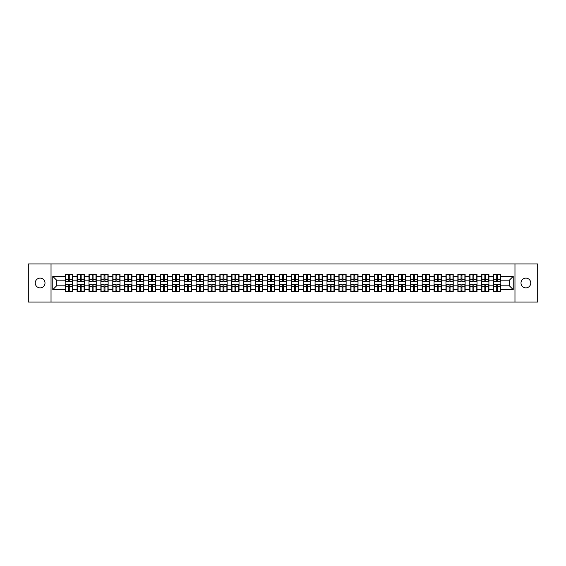 <?xml version="1.0" encoding="UTF-8"?>
<svg xmlns="http://www.w3.org/2000/svg" width="566" height="566" viewBox="0 0 566 566"><rect width="100%" height="100%" fill="white"/><g stroke="black" fill="none" stroke-linecap="round" stroke-linejoin="round"><path stroke-width="0.85" d="M525.878 287.882A4.882 4.882 0 0 1 520.996 283A4.882 4.882 0 0 1 525.878 278.118A4.882 4.882 0 0 1 530.759 283A4.882 4.882 0 0 1 525.878 287.882M40.122 287.882A4.882 4.882 0 0 1 35.241 283A4.882 4.882 0 0 1 40.122 278.118A4.882 4.882 0 0 1 45.004 283A4.882 4.882 0 0 1 40.122 287.882M514.968 302.067L537.7 302.067L537.7 263.933L514.968 263.933L514.968 302.067L51.032 302.067L51.032 263.933L28.3 263.933L28.3 302.067L51.032 302.067M514.968 263.933L51.032 263.933M509.4 285.823L509.4 280.177L500.818 280.177L500.818 285.823L509.4 285.823L513.213 289.636L513.213 276.364L500.818 276.364L500.818 274.383L493.573 274.383L493.573 280.177L488.918 280.177L488.918 285.823L493.573 285.823L493.573 280.177M513.213 289.636L500.818 289.636L500.818 291.617L493.573 291.617L493.573 289.636L488.918 289.636L488.918 291.617L481.673 291.617L481.673 289.636L477.018 289.636L477.018 291.617L469.773 291.617L469.773 289.636L465.118 289.636L465.118 291.617L457.873 291.617L457.873 289.636L453.217 289.636L453.217 291.617L445.973 291.617L445.973 289.636L441.317 289.636L441.317 291.617L434.072 291.617L434.072 289.636L429.417 289.636L429.417 291.617L422.172 291.617L422.172 289.636L417.517 289.636L417.517 291.617L410.272 291.617L410.272 289.636L405.624 289.636L405.624 291.617L398.372 291.617L398.372 289.636L393.724 289.636L393.724 291.617L386.472 291.617L386.472 289.636L381.824 289.636L381.824 291.617L374.572 291.617L374.572 289.636L369.923 289.636L369.923 291.617L362.672 291.617L362.672 289.636L358.023 289.636L358.023 291.617L350.779 291.617L350.779 289.636L346.123 289.636L346.123 291.617L338.878 291.617L338.878 289.636L334.223 289.636L334.223 291.617L326.978 291.617L326.978 289.636L322.323 289.636L322.323 291.617L315.078 291.617L315.078 289.636L310.423 289.636L310.423 291.617L303.178 291.617L303.178 289.636L298.523 289.636L298.523 291.617L291.278 291.617L291.278 289.636L286.622 289.636L286.622 291.617L279.378 291.617L279.378 289.636L274.722 289.636L274.722 291.617L267.477 291.617L267.477 289.636L262.822 289.636L262.822 291.617L255.577 291.617L255.577 289.636L250.922 289.636L250.922 291.617L243.677 291.617L243.677 289.636L239.022 289.636L239.022 291.617L231.777 291.617L231.777 289.636L227.122 289.636L227.122 291.617L219.877 291.617L219.877 289.636L215.221 289.636L215.221 291.617L207.977 291.617L207.977 289.636L203.328 289.636L203.328 291.617L196.077 291.617L196.077 289.636L191.428 289.636L191.428 291.617L184.176 291.617L184.176 289.636L179.528 289.636L179.528 291.617L172.276 291.617L172.276 289.636L167.628 289.636L167.628 291.617L160.376 291.617L160.376 289.636L155.728 289.636L155.728 291.617L148.483 291.617L148.483 289.636L143.828 289.636L143.828 291.617L136.583 291.617L136.583 289.636L131.928 289.636L131.928 291.617L124.683 291.617L124.683 289.636L120.027 289.636L120.027 291.617L112.783 291.617L112.783 289.636L108.127 289.636L108.127 291.617L100.882 291.617L100.882 289.636L96.227 289.636L96.227 291.617L88.982 291.617L88.982 289.636L84.327 289.636L84.327 291.617L77.082 291.617L77.082 289.636L72.427 289.636L72.427 291.617L65.182 291.617L65.182 289.636L52.787 289.636L52.787 276.364L65.182 276.364L65.182 280.177L56.6 280.177L56.6 285.823L65.182 285.823L65.182 280.177M493.573 276.364L488.918 276.364L488.918 274.383L481.673 274.383L481.673 276.364L477.018 276.364L477.018 274.383L469.773 274.383L469.773 276.364L465.118 276.364L465.118 274.383L457.873 274.383L457.873 276.364L453.217 276.364L453.217 274.383L445.973 274.383L445.973 276.364L441.317 276.364L441.317 274.383L434.072 274.383L434.072 276.364L429.417 276.364L429.417 274.383L422.172 274.383L422.172 276.364L417.517 276.364L417.517 274.383L410.272 274.383L410.272 276.364L405.624 276.364L405.624 274.383L398.372 274.383L398.372 276.364L393.724 276.364L393.724 274.383L386.472 274.383L386.472 276.364L381.824 276.364L381.824 274.383L374.572 274.383L374.572 276.364L369.923 276.364L369.923 274.383L362.672 274.383L362.672 276.364L358.023 276.364L358.023 274.383L350.779 274.383L350.779 276.364L346.123 276.364L346.123 274.383L338.878 274.383L338.878 276.364L334.223 276.364L334.223 274.383L326.978 274.383L326.978 276.364L322.323 276.364L322.323 274.383L315.078 274.383L315.078 276.364L310.423 276.364L310.423 274.383L303.178 274.383L303.178 276.364L298.523 276.364L298.523 274.383L291.278 274.383L291.278 276.364L286.622 276.364L286.622 274.383L279.378 274.383L279.378 276.364L274.722 276.364L274.722 274.383L267.477 274.383L267.477 276.364L262.822 276.364L262.822 274.383L255.577 274.383L255.577 276.364L250.922 276.364L250.922 274.383L243.677 274.383L243.677 276.364L239.022 276.364L239.022 274.383L231.777 274.383L231.777 276.364L227.122 276.364L227.122 274.383L219.877 274.383L219.877 276.364L215.221 276.364L215.221 274.383L207.977 274.383L207.977 276.364L203.328 276.364L203.328 274.383L196.077 274.383L196.077 276.364L191.428 276.364L191.428 274.383L184.176 274.383L184.176 276.364L179.528 276.364L179.528 274.383L172.276 274.383L172.276 276.364L167.628 276.364L167.628 274.383L160.376 274.383L160.376 276.364L155.728 276.364L155.728 274.383L148.483 274.383L148.483 276.364L143.828 276.364L143.828 274.383L136.583 274.383L136.583 276.364L131.928 276.364L131.928 274.383L124.683 274.383L124.683 276.364L120.027 276.364L120.027 274.383L112.783 274.383L112.783 276.364L108.127 276.364L108.127 274.383L100.882 274.383L100.882 276.364L96.227 276.364L96.227 274.383L88.982 274.383L88.982 276.364L84.327 276.364L84.327 274.383L77.082 274.383L77.082 276.364L72.427 276.364L72.427 274.383L65.182 274.383L65.182 276.364M493.573 285.823L493.573 289.636M488.918 285.823L488.918 289.636M488.918 276.364L488.918 280.177M477.018 285.823L481.673 285.823L481.673 280.177L477.018 280.177L477.018 289.636M481.673 285.823L481.673 289.636M481.673 276.364L481.673 280.177M477.018 276.364L477.018 280.177M465.118 285.823L469.773 285.823L469.773 280.177L465.118 280.177L465.118 289.636M469.773 285.823L469.773 289.636M469.773 276.364L469.773 280.177M465.118 276.364L465.118 280.177M453.217 285.823L457.873 285.823L457.873 280.177L453.217 280.177L453.217 289.636M457.873 285.823L457.873 289.636M457.873 276.364L457.873 280.177M453.217 276.364L453.217 280.177M441.317 285.823L445.973 285.823L445.973 280.177L441.317 280.177L441.317 289.636M445.973 285.823L445.973 289.636M445.973 276.364L445.973 280.177M441.317 276.364L441.317 280.177M429.417 285.823L434.072 285.823L434.072 280.177L429.417 280.177L429.417 289.636M434.072 285.823L434.072 289.636M434.072 276.364L434.072 280.177M429.417 276.364L429.417 280.177M417.517 285.823L422.172 285.823L422.172 280.177L417.517 280.177L417.517 289.636M422.172 285.823L422.172 289.636M422.172 276.364L422.172 280.177M417.517 276.364L417.517 280.177M405.624 285.823L410.272 285.823L410.272 280.177L405.624 280.177L405.624 289.636M410.272 285.823L410.272 289.636M410.272 276.364L410.272 280.177M405.624 276.364L405.624 280.177M393.724 285.823L398.372 285.823L398.372 280.177L393.724 280.177L393.724 289.636M398.372 285.823L398.372 289.636M398.372 276.364L398.372 280.177M393.724 276.364L393.724 280.177M381.824 285.823L386.472 285.823L386.472 280.177L381.824 280.177L381.824 289.636M386.472 285.823L386.472 289.636M386.472 276.364L386.472 280.177M381.824 276.364L381.824 280.177M369.923 285.823L374.572 285.823L374.572 280.177L369.923 280.177L369.923 289.636M374.572 285.823L374.572 289.636M374.572 276.364L374.572 280.177M369.923 276.364L369.923 280.177M358.023 285.823L362.672 285.823L362.672 280.177L358.023 280.177L358.023 289.636M362.672 285.823L362.672 289.636M362.672 276.364L362.672 280.177M358.023 276.364L358.023 280.177M346.123 285.823L350.779 285.823L350.779 280.177L346.123 280.177L346.123 289.636M350.779 285.823L350.779 289.636M350.779 276.364L350.779 280.177M346.123 276.364L346.123 280.177M334.223 285.823L338.878 285.823L338.878 280.177L334.223 280.177L334.223 289.636M338.878 285.823L338.878 289.636M338.878 276.364L338.878 280.177M334.223 276.364L334.223 280.177M322.323 285.823L326.978 285.823L326.978 280.177L322.323 280.177L322.323 289.636M326.978 285.823L326.978 289.636M326.978 276.364L326.978 280.177M322.323 276.364L322.323 280.177M310.423 285.823L315.078 285.823L315.078 280.177L310.423 280.177L310.423 289.636M315.078 285.823L315.078 289.636M315.078 276.364L315.078 280.177M310.423 276.364L310.423 280.177M298.523 285.823L303.178 285.823L303.178 280.177L298.523 280.177L298.523 289.636M303.178 285.823L303.178 289.636M303.178 276.364L303.178 280.177M298.523 276.364L298.523 280.177M286.622 285.823L291.278 285.823L291.278 280.177L286.622 280.177L286.622 289.636M291.278 285.823L291.278 289.636M291.278 276.364L291.278 280.177M286.622 276.364L286.622 280.177M274.722 285.823L279.378 285.823L279.378 280.177L274.722 280.177L274.722 289.636M279.378 285.823L279.378 289.636M279.378 276.364L279.378 280.177M274.722 276.364L274.722 280.177M262.822 285.823L267.477 285.823L267.477 280.177L262.822 280.177L262.822 289.636M267.477 285.823L267.477 289.636M267.477 276.364L267.477 280.177M262.822 276.364L262.822 280.177M250.922 285.823L255.577 285.823L255.577 280.177L250.922 280.177L250.922 289.636M255.577 285.823L255.577 289.636M255.577 276.364L255.577 280.177M250.922 276.364L250.922 280.177M239.022 285.823L243.677 285.823L243.677 280.177L239.022 280.177L239.022 289.636M243.677 285.823L243.677 289.636M243.677 276.364L243.677 280.177M239.022 276.364L239.022 280.177M227.122 285.823L231.777 285.823L231.777 280.177L227.122 280.177L227.122 289.636M231.777 285.823L231.777 289.636M231.777 276.364L231.777 280.177M227.122 276.364L227.122 280.177M215.221 285.823L219.877 285.823L219.877 280.177L215.221 280.177L215.221 289.636M219.877 285.823L219.877 289.636M219.877 276.364L219.877 280.177M215.221 276.364L215.221 280.177M203.328 285.823L207.977 285.823L207.977 280.177L203.328 280.177L203.328 289.636M207.977 285.823L207.977 289.636M207.977 276.364L207.977 280.177M203.328 276.364L203.328 280.177M191.428 285.823L196.077 285.823L196.077 280.177L191.428 280.177L191.428 289.636M196.077 285.823L196.077 289.636M196.077 276.364L196.077 280.177M191.428 276.364L191.428 280.177M179.528 285.823L184.176 285.823L184.176 280.177L179.528 280.177L179.528 289.636M184.176 285.823L184.176 289.636M184.176 276.364L184.176 280.177M179.528 276.364L179.528 280.177M167.628 285.823L172.276 285.823L172.276 280.177L167.628 280.177L167.628 289.636M172.276 285.823L172.276 289.636M172.276 276.364L172.276 280.177M167.628 276.364L167.628 280.177M155.728 285.823L160.376 285.823L160.376 280.177L155.728 280.177L155.728 289.636M160.376 285.823L160.376 289.636M160.376 276.364L160.376 280.177M155.728 276.364L155.728 280.177M143.828 285.823L148.483 285.823L148.483 280.177L143.828 280.177L143.828 289.636M148.483 285.823L148.483 289.636M148.483 276.364L148.483 280.177M143.828 276.364L143.828 280.177M131.928 285.823L136.583 285.823L136.583 280.177L131.928 280.177L131.928 289.636M136.583 285.823L136.583 289.636M136.583 276.364L136.583 280.177M131.928 276.364L131.928 280.177M120.027 285.823L124.683 285.823L124.683 280.177L120.027 280.177L120.027 289.636M124.683 285.823L124.683 289.636M124.683 276.364L124.683 280.177M120.027 276.364L120.027 280.177M108.127 285.823L112.783 285.823L112.783 280.177L108.127 280.177L108.127 289.636M112.783 285.823L112.783 289.636M112.783 276.364L112.783 280.177M108.127 276.364L108.127 280.177M96.227 285.823L100.882 285.823L100.882 280.177L96.227 280.177L96.227 289.636M100.882 285.823L100.882 289.636M100.882 276.364L100.882 280.177M96.227 276.364L96.227 280.177M84.327 285.823L88.982 285.823L88.982 280.177L84.327 280.177L84.327 289.636M88.982 285.823L88.982 289.636M88.982 276.364L88.982 280.177M84.327 276.364L84.327 280.177M72.427 285.823L77.082 285.823L77.082 280.177L72.427 280.177L72.427 289.636M77.082 285.823L77.082 289.636M77.082 276.364L77.082 280.177M72.427 276.364L72.427 280.177M65.182 285.823L65.182 289.636M56.6 285.823L52.787 289.636M52.787 276.364L56.6 280.177M500.818 285.823L500.818 289.636M500.818 276.364L500.818 280.177M513.213 276.364L509.4 280.177M72.2 274.383L72.2 281.705L69.264 281.705L69.264 274.383M68.344 274.383L68.344 281.705L65.408 281.705L65.408 274.383M68.344 275.373L69.264 275.373M69.264 278.196L68.344 278.196M65.408 291.617L65.408 284.295L68.344 284.295L68.344 291.617M69.264 291.617L69.264 284.295L72.2 284.295L72.2 291.617M69.264 290.627L68.344 290.627M68.344 287.804L69.264 287.804M84.101 274.383L84.101 281.705L81.164 281.705L81.164 274.383M80.245 274.383L80.245 281.705L77.309 281.705L77.309 274.383M80.245 275.373L81.164 275.373M81.164 278.196L80.245 278.196M96.001 274.383L96.001 281.705L93.065 281.705L93.065 274.383M92.145 274.383L92.145 281.705L89.209 281.705L89.209 274.383M92.145 275.373L93.065 275.373M93.065 278.196L92.145 278.196M107.901 274.383L107.901 281.705L104.965 281.705L104.965 274.383M104.045 274.383L104.045 281.705L101.109 281.705L101.109 274.383M104.045 275.373L104.965 275.373M104.965 278.196L104.045 278.196M119.801 274.383L119.801 281.705L116.865 281.705L116.865 274.383M115.945 274.383L115.945 281.705L113.009 281.705L113.009 274.383M115.945 275.373L116.865 275.373M116.865 278.196L115.945 278.196M131.701 274.383L131.701 281.705L128.758 281.705L128.758 274.383M127.845 274.383L127.845 281.705L124.909 281.705L124.909 274.383M127.845 275.373L128.758 275.373M128.758 278.196L127.845 278.196M77.309 291.617L77.309 284.295L80.245 284.295L80.245 291.617M81.164 291.617L81.164 284.295L84.101 284.295L84.101 291.617M81.164 290.627L80.245 290.627M80.245 287.804L81.164 287.804M89.209 291.617L89.209 284.295L92.145 284.295L92.145 291.617M93.065 291.617L93.065 284.295L96.001 284.295L96.001 291.617M93.065 290.627L92.145 290.627M92.145 287.804L93.065 287.804M101.109 291.617L101.109 284.295L104.045 284.295L104.045 291.617M104.965 291.617L104.965 284.295L107.901 284.295L107.901 291.617M104.965 290.627L104.045 290.627M104.045 287.804L104.965 287.804M113.009 291.617L113.009 284.295L115.945 284.295L115.945 291.617M116.865 291.617L116.865 284.295L119.801 284.295L119.801 291.617M116.865 290.627L115.945 290.627M115.945 287.804L116.865 287.804M124.909 291.617L124.909 284.295L127.845 284.295L127.845 291.617M128.758 291.617L128.758 284.295L131.701 284.295L131.701 291.617M128.758 290.627L127.845 290.627M127.845 287.804L128.758 287.804M143.594 274.383L143.594 281.705L140.658 281.705L140.658 274.383M139.745 274.383L139.745 281.705L136.809 281.705L136.809 274.383M139.745 275.373L140.658 275.373M140.658 278.196L139.745 278.196M136.809 291.617L136.809 284.295L139.745 284.295L139.745 291.617M140.658 291.617L140.658 284.295L143.594 284.295L143.594 291.617M140.658 290.627L139.745 290.627M139.745 287.804L140.658 287.804M155.494 274.383L155.494 281.705L152.558 281.705L152.558 274.383M151.646 274.383L151.646 281.705L148.709 281.705L148.709 274.383M151.646 275.373L152.558 275.373M152.558 278.196L151.646 278.196M148.709 291.617L148.709 284.295L151.646 284.295L151.646 291.617M152.558 291.617L152.558 284.295L155.494 284.295L155.494 291.617M152.558 290.627L151.646 290.627M151.646 287.804L152.558 287.804M167.394 274.383L167.394 281.705L164.458 281.705L164.458 274.383M163.546 274.383L163.546 281.705L160.61 281.705L160.61 274.383M163.546 275.373L164.458 275.373M164.458 278.196L163.546 278.196M160.61 291.617L160.61 284.295L163.546 284.295L163.546 291.617M164.458 291.617L164.458 284.295L167.394 284.295L167.394 291.617M164.458 290.627L163.546 290.627M163.546 287.804L164.458 287.804M179.295 274.383L179.295 281.705L176.359 281.705L176.359 274.383M175.446 274.383L175.446 281.705L172.51 281.705L172.51 274.383M175.446 275.373L176.359 275.373M176.359 278.196L175.446 278.196M172.51 291.617L172.51 284.295L175.446 284.295L175.446 291.617M176.359 291.617L176.359 284.295L179.295 284.295L179.295 291.617M176.359 290.627L175.446 290.627M175.446 287.804L176.359 287.804M191.195 274.383L191.195 281.705L188.259 281.705L188.259 274.383M187.346 274.383L187.346 281.705L184.41 281.705L184.41 274.383M187.346 275.373L188.259 275.373M188.259 278.196L187.346 278.196M184.41 291.617L184.41 284.295L187.346 284.295L187.346 291.617M188.259 291.617L188.259 284.295L191.195 284.295L191.195 291.617M188.259 290.627L187.346 290.627M187.346 287.804L188.259 287.804M203.095 274.383L203.095 281.705L200.159 281.705L200.159 274.383M199.246 274.383L199.246 281.705L196.31 281.705L196.31 274.383M199.246 275.373L200.159 275.373M200.159 278.196L199.246 278.196M196.31 291.617L196.31 284.295L199.246 284.295L199.246 291.617M200.159 291.617L200.159 284.295L203.095 284.295L203.095 291.617M200.159 290.627L199.246 290.627M199.246 287.804L200.159 287.804M214.995 274.383L214.995 281.705L212.059 281.705L212.059 274.383M211.146 274.383L211.146 281.705L208.21 281.705L208.21 274.383M211.146 275.373L212.059 275.373M212.059 278.196L211.146 278.196M208.21 291.617L208.21 284.295L211.146 284.295L211.146 291.617M212.059 291.617L212.059 284.295L214.995 284.295L214.995 291.617M212.059 290.627L211.146 290.627M211.146 287.804L212.059 287.804M226.895 274.383L226.895 281.705L223.959 281.705L223.959 274.383M223.046 274.383L223.046 281.705L220.11 281.705L220.11 274.383M223.046 275.373L223.959 275.373M223.959 278.196L223.046 278.196M220.11 291.617L220.11 284.295L223.046 284.295L223.046 291.617M223.959 291.617L223.959 284.295L226.895 284.295L226.895 291.617M223.959 290.627L223.046 290.627M223.046 287.804L223.959 287.804M238.795 274.383L238.795 281.705L235.859 281.705L235.859 274.383M234.947 274.383L234.947 281.705L232.003 281.705L232.003 274.383M234.947 275.373L235.859 275.373M235.859 278.196L234.947 278.196M232.003 291.617L232.003 284.295L234.947 284.295L234.947 291.617M235.859 291.617L235.859 284.295L238.795 284.295L238.795 291.617M235.859 290.627L234.947 290.627M234.947 287.804L235.859 287.804M250.696 274.383L250.696 281.705L247.759 281.705L247.759 274.383M246.84 274.383L246.84 281.705L243.904 281.705L243.904 274.383M246.84 275.373L247.759 275.373M247.759 278.196L246.84 278.196M243.904 291.617L243.904 284.295L246.84 284.295L246.84 291.617M247.759 291.617L247.759 284.295L250.696 284.295L250.696 291.617M247.759 290.627L246.84 290.627M246.84 287.804L247.759 287.804M262.596 274.383L262.596 281.705L259.66 281.705L259.66 274.383M258.74 274.383L258.74 281.705L255.804 281.705L255.804 274.383M258.74 275.373L259.66 275.373M259.66 278.196L258.74 278.196M255.804 291.617L255.804 284.295L258.74 284.295L258.74 291.617M259.66 291.617L259.66 284.295L262.596 284.295L262.596 291.617M259.66 290.627L258.74 290.627M258.74 287.804L259.66 287.804M274.496 274.383L274.496 281.705L271.56 281.705L271.56 274.383M270.64 274.383L270.64 281.705L267.704 281.705L267.704 274.383M270.64 275.373L271.56 275.373M271.56 278.196L270.64 278.196M267.704 291.617L267.704 284.295L270.64 284.295L270.64 291.617M271.56 291.617L271.56 284.295L274.496 284.295L274.496 291.617M271.56 290.627L270.64 290.627M270.64 287.804L271.56 287.804M286.396 274.383L286.396 281.705L283.46 281.705L283.46 274.383M282.54 274.383L282.54 281.705L279.604 281.705L279.604 274.383M282.54 275.373L283.46 275.373M283.46 278.196L282.54 278.196M279.604 291.617L279.604 284.295L282.54 284.295L282.54 291.617M283.46 291.617L283.46 284.295L286.396 284.295L286.396 291.617M283.46 290.627L282.54 290.627M282.54 287.804L283.46 287.804M298.296 274.383L298.296 281.705L295.36 281.705L295.36 274.383M294.44 274.383L294.44 281.705L291.504 281.705L291.504 274.383M294.44 275.373L295.36 275.373M295.36 278.196L294.44 278.196M291.504 291.617L291.504 284.295L294.44 284.295L294.44 291.617M295.36 291.617L295.36 284.295L298.296 284.295L298.296 291.617M295.36 290.627L294.44 290.627M294.44 287.804L295.36 287.804M310.196 274.383L310.196 281.705L307.26 281.705L307.26 274.383M306.34 274.383L306.34 281.705L303.404 281.705L303.404 274.383M306.34 275.373L307.26 275.373M307.26 278.196L306.34 278.196M303.404 291.617L303.404 284.295L306.34 284.295L306.34 291.617M307.26 291.617L307.26 284.295L310.196 284.295L310.196 291.617M307.26 290.627L306.34 290.627M306.34 287.804L307.26 287.804M322.096 274.383L322.096 281.705L319.16 281.705L319.16 274.383M318.241 274.383L318.241 281.705L315.304 281.705L315.304 274.383M318.241 275.373L319.16 275.373M319.16 278.196L318.241 278.196M315.304 291.617L315.304 284.295L318.241 284.295L318.241 291.617M319.16 291.617L319.16 284.295L322.096 284.295L322.096 291.617M319.16 290.627L318.241 290.627M318.241 287.804L319.16 287.804M333.997 274.383L333.997 281.705L331.053 281.705L331.053 274.383M330.141 274.383L330.141 281.705L327.205 281.705L327.205 274.383M330.141 275.373L331.053 275.373M331.053 278.196L330.141 278.196M327.205 291.617L327.205 284.295L330.141 284.295L330.141 291.617M331.053 291.617L331.053 284.295L333.997 284.295L333.997 291.617M331.053 290.627L330.141 290.627M330.141 287.804L331.053 287.804M345.89 274.383L345.89 281.705L342.954 281.705L342.954 274.383M342.041 274.383L342.041 281.705L339.105 281.705L339.105 274.383M342.041 275.373L342.954 275.373M342.954 278.196L342.041 278.196M339.105 291.617L339.105 284.295L342.041 284.295L342.041 291.617M342.954 291.617L342.954 284.295L345.89 284.295L345.89 291.617M342.954 290.627L342.041 290.627M342.041 287.804L342.954 287.804M357.79 274.383L357.79 281.705L354.854 281.705L354.854 274.383M353.941 274.383L353.941 281.705L351.005 281.705L351.005 274.383M353.941 275.373L354.854 275.373M354.854 278.196L353.941 278.196M351.005 291.617L351.005 284.295L353.941 284.295L353.941 291.617M354.854 291.617L354.854 284.295L357.79 284.295L357.79 291.617M354.854 290.627L353.941 290.627M353.941 287.804L354.854 287.804M369.69 274.383L369.69 281.705L366.754 281.705L366.754 274.383M365.841 274.383L365.841 281.705L362.905 281.705L362.905 274.383M365.841 275.373L366.754 275.373M366.754 278.196L365.841 278.196M362.905 291.617L362.905 284.295L365.841 284.295L365.841 291.617M366.754 291.617L366.754 284.295L369.69 284.295L369.69 291.617M366.754 290.627L365.841 290.627M365.841 287.804L366.754 287.804M381.59 274.383L381.59 281.705L378.654 281.705L378.654 274.383M377.741 274.383L377.741 281.705L374.805 281.705L374.805 274.383M377.741 275.373L378.654 275.373M378.654 278.196L377.741 278.196M374.805 291.617L374.805 284.295L377.741 284.295L377.741 291.617M378.654 291.617L378.654 284.295L381.59 284.295L381.59 291.617M378.654 290.627L377.741 290.627M377.741 287.804L378.654 287.804M393.49 274.383L393.49 281.705L390.554 281.705L390.554 274.383M389.641 274.383L389.641 281.705L386.705 281.705L386.705 274.383M389.641 275.373L390.554 275.373M390.554 278.196L389.641 278.196M386.705 291.617L386.705 284.295L389.641 284.295L389.641 291.617M390.554 291.617L390.554 284.295L393.49 284.295L393.49 291.617M390.554 290.627L389.641 290.627M389.641 287.804L390.554 287.804M405.39 274.383L405.39 281.705L402.454 281.705L402.454 274.383M401.542 274.383L401.542 281.705L398.606 281.705L398.606 274.383M401.542 275.373L402.454 275.373M402.454 278.196L401.542 278.196M398.606 291.617L398.606 284.295L401.542 284.295L401.542 291.617M402.454 291.617L402.454 284.295L405.39 284.295L405.39 291.617M402.454 290.627L401.542 290.627M401.542 287.804L402.454 287.804M417.291 274.383L417.291 281.705L414.354 281.705L414.354 274.383M413.442 274.383L413.442 281.705L410.506 281.705L410.506 274.383M413.442 275.373L414.354 275.373M414.354 278.196L413.442 278.196M410.506 291.617L410.506 284.295L413.442 284.295L413.442 291.617M414.354 291.617L414.354 284.295L417.291 284.295L417.291 291.617M414.354 290.627L413.442 290.627M413.442 287.804L414.354 287.804M429.191 274.383L429.191 281.705L426.255 281.705L426.255 274.383M425.342 274.383L425.342 281.705L422.406 281.705L422.406 274.383M425.342 275.373L426.255 275.373M426.255 278.196L425.342 278.196M422.406 291.617L422.406 284.295L425.342 284.295L425.342 291.617M426.255 291.617L426.255 284.295L429.191 284.295L429.191 291.617M426.255 290.627L425.342 290.627M425.342 287.804L426.255 287.804M441.091 274.383L441.091 281.705L438.155 281.705L438.155 274.383M437.242 274.383L437.242 281.705L434.299 281.705L434.299 274.383M437.242 275.373L438.155 275.373M438.155 278.196L437.242 278.196M434.299 291.617L434.299 284.295L437.242 284.295L437.242 291.617M438.155 291.617L438.155 284.295L441.091 284.295L441.091 291.617M438.155 290.627L437.242 290.627M437.242 287.804L438.155 287.804M452.991 274.383L452.991 281.705L450.055 281.705L450.055 274.383M449.135 274.383L449.135 281.705L446.199 281.705L446.199 274.383M449.135 275.373L450.055 275.373M450.055 278.196L449.135 278.196M446.199 291.617L446.199 284.295L449.135 284.295L449.135 291.617M450.055 291.617L450.055 284.295L452.991 284.295L452.991 291.617M450.055 290.627L449.135 290.627M449.135 287.804L450.055 287.804M464.891 274.383L464.891 281.705L461.955 281.705L461.955 274.383M461.035 274.383L461.035 281.705L458.099 281.705L458.099 274.383M461.035 275.373L461.955 275.373M461.955 278.196L461.035 278.196M458.099 291.617L458.099 284.295L461.035 284.295L461.035 291.617M461.955 291.617L461.955 284.295L464.891 284.295L464.891 291.617M461.955 290.627L461.035 290.627M461.035 287.804L461.955 287.804M476.791 274.383L476.791 281.705L473.855 281.705L473.855 274.383M472.935 274.383L472.935 281.705L469.999 281.705L469.999 274.383M472.935 275.373L473.855 275.373M473.855 278.196L472.935 278.196M469.999 291.617L469.999 284.295L472.935 284.295L472.935 291.617M473.855 291.617L473.855 284.295L476.791 284.295L476.791 291.617M473.855 290.627L472.935 290.627M472.935 287.804L473.855 287.804M488.691 274.383L488.691 281.705L485.755 281.705L485.755 274.383M484.836 274.383L484.836 281.705L481.899 281.705L481.899 274.383M484.836 275.373L485.755 275.373M485.755 278.196L484.836 278.196M481.899 291.617L481.899 284.295L484.836 284.295L484.836 291.617M485.755 291.617L485.755 284.295L488.691 284.295L488.691 291.617M485.755 290.627L484.836 290.627M484.836 287.804L485.755 287.804M500.592 274.383L500.592 281.705L497.656 281.705L497.656 274.383M496.736 274.383L496.736 281.705L493.8 281.705L493.8 274.383M496.736 275.373L497.656 275.373M497.656 278.196L496.736 278.196M493.8 291.617L493.8 284.295L496.736 284.295L496.736 291.617M497.656 291.617L497.656 284.295L500.592 284.295L500.592 291.617M497.656 290.627L496.736 290.627M496.736 287.804L497.656 287.804M68.344 279.349L65.408 279.349M68.344 281.606L65.408 281.606M72.2 279.349L69.264 279.349M72.2 281.606L69.264 281.606M69.264 286.651L72.2 286.651M69.264 284.394L72.2 284.394M65.408 286.651L68.344 286.651M65.408 284.394L68.344 284.394M80.245 279.349L77.309 279.349M80.245 281.606L77.309 281.606M84.101 279.349L81.164 279.349M84.101 281.606L81.164 281.606M92.145 279.349L89.209 279.349M92.145 281.606L89.209 281.606M96.001 279.349L93.065 279.349M96.001 281.606L93.065 281.606M104.045 279.349L101.109 279.349M104.045 281.606L101.109 281.606M107.901 279.349L104.965 279.349M107.901 281.606L104.965 281.606M115.945 279.349L113.009 279.349M115.945 281.606L113.009 281.606M119.801 279.349L116.865 279.349M119.801 281.606L116.865 281.606M127.845 279.349L124.909 279.349M127.845 281.606L124.909 281.606M131.701 279.349L128.758 279.349M131.701 281.606L128.758 281.606M81.164 286.651L84.101 286.651M81.164 284.394L84.101 284.394M77.309 286.651L80.245 286.651M77.309 284.394L80.245 284.394M93.065 286.651L96.001 286.651M93.065 284.394L96.001 284.394M89.209 286.651L92.145 286.651M89.209 284.394L92.145 284.394M104.965 286.651L107.901 286.651M104.965 284.394L107.901 284.394M101.109 286.651L104.045 286.651M101.109 284.394L104.045 284.394M116.865 286.651L119.801 286.651M116.865 284.394L119.801 284.394M113.009 286.651L115.945 286.651M113.009 284.394L115.945 284.394M128.758 286.651L131.701 286.651M128.758 284.394L131.701 284.394M124.909 286.651L127.845 286.651M124.909 284.394L127.845 284.394M139.745 279.349L136.809 279.349M139.745 281.606L136.809 281.606M143.594 279.349L140.658 279.349M143.594 281.606L140.658 281.606M140.658 286.651L143.594 286.651M140.658 284.394L143.594 284.394M136.809 286.651L139.745 286.651M136.809 284.394L139.745 284.394M151.646 279.349L148.709 279.349M151.646 281.606L148.709 281.606M155.494 279.349L152.558 279.349M155.494 281.606L152.558 281.606M152.558 286.651L155.494 286.651M152.558 284.394L155.494 284.394M148.709 286.651L151.646 286.651M148.709 284.394L151.646 284.394M163.546 279.349L160.61 279.349M163.546 281.606L160.61 281.606M167.394 279.349L164.458 279.349M167.394 281.606L164.458 281.606M164.458 286.651L167.394 286.651M164.458 284.394L167.394 284.394M160.61 286.651L163.546 286.651M160.61 284.394L163.546 284.394M175.446 279.349L172.51 279.349M175.446 281.606L172.51 281.606M179.295 279.349L176.359 279.349M179.295 281.606L176.359 281.606M176.359 286.651L179.295 286.651M176.359 284.394L179.295 284.394M172.51 286.651L175.446 286.651M172.51 284.394L175.446 284.394M187.346 279.349L184.41 279.349M187.346 281.606L184.41 281.606M191.195 279.349L188.259 279.349M191.195 281.606L188.259 281.606M188.259 286.651L191.195 286.651M188.259 284.394L191.195 284.394M184.41 286.651L187.346 286.651M184.41 284.394L187.346 284.394M199.246 279.349L196.31 279.349M199.246 281.606L196.31 281.606M203.095 279.349L200.159 279.349M203.095 281.606L200.159 281.606M200.159 286.651L203.095 286.651M200.159 284.394L203.095 284.394M196.31 286.651L199.246 286.651M196.31 284.394L199.246 284.394M211.146 279.349L208.21 279.349M211.146 281.606L208.21 281.606M214.995 279.349L212.059 279.349M214.995 281.606L212.059 281.606M212.059 286.651L214.995 286.651M212.059 284.394L214.995 284.394M208.21 286.651L211.146 286.651M208.21 284.394L211.146 284.394M223.046 279.349L220.11 279.349M223.046 281.606L220.11 281.606M226.895 279.349L223.959 279.349M226.895 281.606L223.959 281.606M223.959 286.651L226.895 286.651M223.959 284.394L226.895 284.394M220.11 286.651L223.046 286.651M220.11 284.394L223.046 284.394M234.947 279.349L232.003 279.349M234.947 281.606L232.003 281.606M238.795 279.349L235.859 279.349M238.795 281.606L235.859 281.606M235.859 286.651L238.795 286.651M235.859 284.394L238.795 284.394M232.003 286.651L234.947 286.651M232.003 284.394L234.947 284.394M246.84 279.349L243.904 279.349M246.84 281.606L243.904 281.606M250.696 279.349L247.759 279.349M250.696 281.606L247.759 281.606M247.759 286.651L250.696 286.651M247.759 284.394L250.696 284.394M243.904 286.651L246.84 286.651M243.904 284.394L246.84 284.394M258.74 279.349L255.804 279.349M258.74 281.606L255.804 281.606M262.596 279.349L259.66 279.349M262.596 281.606L259.66 281.606M259.66 286.651L262.596 286.651M259.66 284.394L262.596 284.394M255.804 286.651L258.74 286.651M255.804 284.394L258.74 284.394M270.64 279.349L267.704 279.349M270.64 281.606L267.704 281.606M274.496 279.349L271.56 279.349M274.496 281.606L271.56 281.606M271.56 286.651L274.496 286.651M271.56 284.394L274.496 284.394M267.704 286.651L270.64 286.651M267.704 284.394L270.64 284.394M282.54 279.349L279.604 279.349M282.54 281.606L279.604 281.606M286.396 279.349L283.46 279.349M286.396 281.606L283.46 281.606M283.46 286.651L286.396 286.651M283.46 284.394L286.396 284.394M279.604 286.651L282.54 286.651M279.604 284.394L282.54 284.394M294.44 279.349L291.504 279.349M294.44 281.606L291.504 281.606M298.296 279.349L295.36 279.349M298.296 281.606L295.36 281.606M295.36 286.651L298.296 286.651M295.36 284.394L298.296 284.394M291.504 286.651L294.44 286.651M291.504 284.394L294.44 284.394M306.34 279.349L303.404 279.349M306.34 281.606L303.404 281.606M310.196 279.349L307.26 279.349M310.196 281.606L307.26 281.606M307.26 286.651L310.196 286.651M307.26 284.394L310.196 284.394M303.404 286.651L306.34 286.651M303.404 284.394L306.34 284.394M318.241 279.349L315.304 279.349M318.241 281.606L315.304 281.606M322.096 279.349L319.16 279.349M322.096 281.606L319.16 281.606M319.16 286.651L322.096 286.651M319.16 284.394L322.096 284.394M315.304 286.651L318.241 286.651M315.304 284.394L318.241 284.394M330.141 279.349L327.205 279.349M330.141 281.606L327.205 281.606M333.997 279.349L331.053 279.349M333.997 281.606L331.053 281.606M331.053 286.651L333.997 286.651M331.053 284.394L333.997 284.394M327.205 286.651L330.141 286.651M327.205 284.394L330.141 284.394M342.041 279.349L339.105 279.349M342.041 281.606L339.105 281.606M345.89 279.349L342.954 279.349M345.89 281.606L342.954 281.606M342.954 286.651L345.89 286.651M342.954 284.394L345.89 284.394M339.105 286.651L342.041 286.651M339.105 284.394L342.041 284.394M353.941 279.349L351.005 279.349M353.941 281.606L351.005 281.606M357.79 279.349L354.854 279.349M357.79 281.606L354.854 281.606M354.854 286.651L357.79 286.651M354.854 284.394L357.79 284.394M351.005 286.651L353.941 286.651M351.005 284.394L353.941 284.394M365.841 279.349L362.905 279.349M365.841 281.606L362.905 281.606M369.69 279.349L366.754 279.349M369.69 281.606L366.754 281.606M366.754 286.651L369.69 286.651M366.754 284.394L369.69 284.394M362.905 286.651L365.841 286.651M362.905 284.394L365.841 284.394M377.741 279.349L374.805 279.349M377.741 281.606L374.805 281.606M381.59 279.349L378.654 279.349M381.59 281.606L378.654 281.606M378.654 286.651L381.59 286.651M378.654 284.394L381.59 284.394M374.805 286.651L377.741 286.651M374.805 284.394L377.741 284.394M389.641 279.349L386.705 279.349M389.641 281.606L386.705 281.606M393.49 279.349L390.554 279.349M393.49 281.606L390.554 281.606M390.554 286.651L393.49 286.651M390.554 284.394L393.49 284.394M386.705 286.651L389.641 286.651M386.705 284.394L389.641 284.394M401.542 279.349L398.606 279.349M401.542 281.606L398.606 281.606M405.39 279.349L402.454 279.349M405.39 281.606L402.454 281.606M402.454 286.651L405.39 286.651M402.454 284.394L405.39 284.394M398.606 286.651L401.542 286.651M398.606 284.394L401.542 284.394M413.442 279.349L410.506 279.349M413.442 281.606L410.506 281.606M417.291 279.349L414.354 279.349M417.291 281.606L414.354 281.606M414.354 286.651L417.291 286.651M414.354 284.394L417.291 284.394M410.506 286.651L413.442 286.651M410.506 284.394L413.442 284.394M425.342 279.349L422.406 279.349M425.342 281.606L422.406 281.606M429.191 279.349L426.255 279.349M429.191 281.606L426.255 281.606M426.255 286.651L429.191 286.651M426.255 284.394L429.191 284.394M422.406 286.651L425.342 286.651M422.406 284.394L425.342 284.394M437.242 279.349L434.299 279.349M437.242 281.606L434.299 281.606M441.091 279.349L438.155 279.349M441.091 281.606L438.155 281.606M438.155 286.651L441.091 286.651M438.155 284.394L441.091 284.394M434.299 286.651L437.242 286.651M434.299 284.394L437.242 284.394M449.135 279.349L446.199 279.349M449.135 281.606L446.199 281.606M452.991 279.349L450.055 279.349M452.991 281.606L450.055 281.606M450.055 286.651L452.991 286.651M450.055 284.394L452.991 284.394M446.199 286.651L449.135 286.651M446.199 284.394L449.135 284.394M461.035 279.349L458.099 279.349M461.035 281.606L458.099 281.606M464.891 279.349L461.955 279.349M464.891 281.606L461.955 281.606M461.955 286.651L464.891 286.651M461.955 284.394L464.891 284.394M458.099 286.651L461.035 286.651M458.099 284.394L461.035 284.394M472.935 279.349L469.999 279.349M472.935 281.606L469.999 281.606M476.791 279.349L473.855 279.349M476.791 281.606L473.855 281.606M473.855 286.651L476.791 286.651M473.855 284.394L476.791 284.394M469.999 286.651L472.935 286.651M469.999 284.394L472.935 284.394M484.836 279.349L481.899 279.349M484.836 281.606L481.899 281.606M488.691 279.349L485.755 279.349M488.691 281.606L485.755 281.606M485.755 286.651L488.691 286.651M485.755 284.394L488.691 284.394M481.899 286.651L484.836 286.651M481.899 284.394L484.836 284.394M496.736 279.349L493.8 279.349M496.736 281.606L493.8 281.606M500.592 279.349L497.656 279.349M500.592 281.606L497.656 281.606M497.656 286.651L500.592 286.651M497.656 284.394L500.592 284.394M493.8 286.651L496.736 286.651M493.8 284.394L496.736 284.394"/></g></svg>
